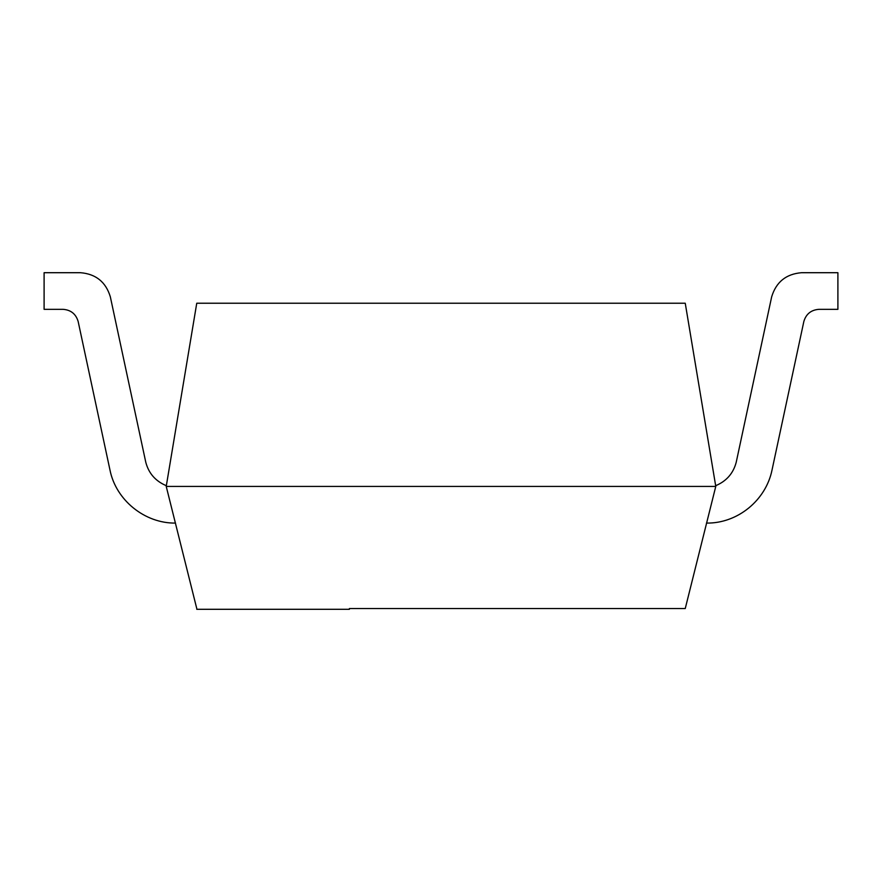 <?xml version="1.0" encoding="UTF-8"?>
<svg xmlns="http://www.w3.org/2000/svg" width="882" height="882" viewBox="0 0 882 882"><rect width="100%" height="100%" fill="white"/><g stroke="black" fill="none" stroke-linecap="round" stroke-linejoin="round"><path stroke-width="1.32" d="M349.404 609.297L196.752 609.297M349.404 608.536L685.248 608.536L715.776 486.412L685.248 303.232L196.752 303.232L166.224 486.412L196.929 609.219M166.224 486.412L715.776 486.412M175.518 523.081C144.913 523.533 115.884 500.204 109.963 469.963L78.134 321.401C75.885 314.003 70.913 309.979 63.206 309.339L44.1 309.339L44.1 272.703L80.483 272.703C95.895 273.982 105.851 282.019 110.338 296.837L145.784 462.278C148.705 473.369 155.552 481.175 166.345 485.706M706.482 523.081C737.506 523.588 765.918 500.337 772.037 469.963L803.866 321.401C806.115 314.003 811.087 309.979 818.794 309.339L837.9 309.339L837.9 272.703L801.518 272.703C786.105 273.982 776.149 282.019 771.662 296.837L736.216 462.278C733.295 473.369 726.448 481.175 715.655 485.706"/></g></svg>
